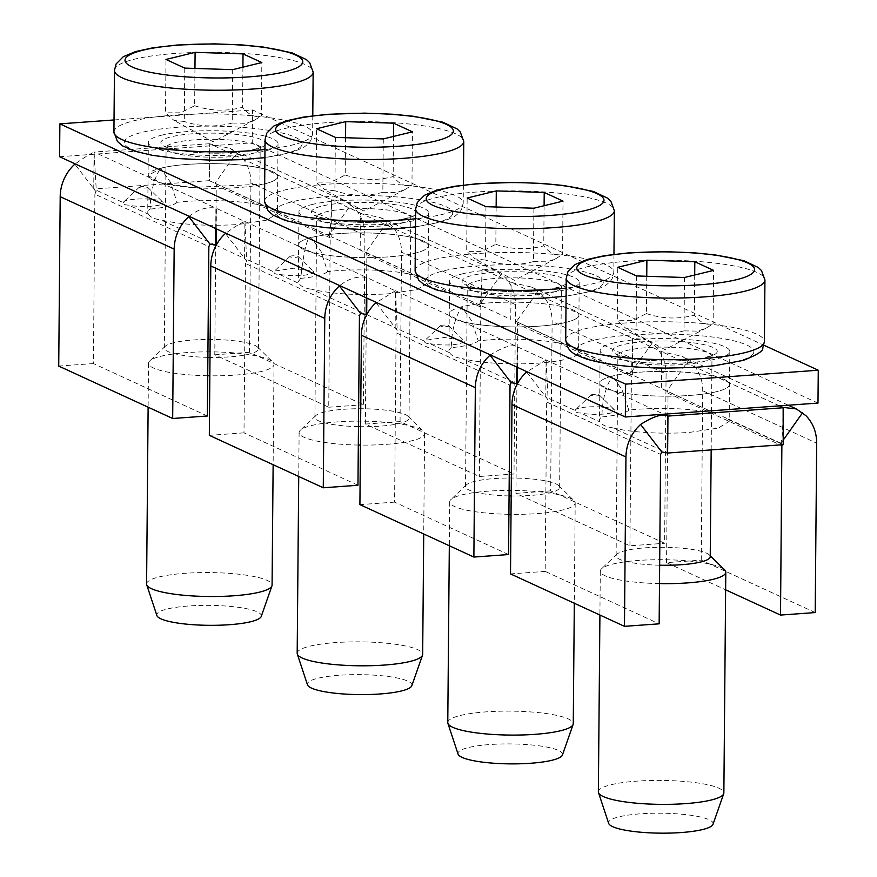 <?xml version="1.0" encoding="UTF-8"?>
<svg xmlns="http://www.w3.org/2000/svg" width="877" height="877" viewBox="0 0 877 877"><rect width="100%" height="100%" fill="white"/><g stroke="black" fill="none" stroke-linecap="round" stroke-linejoin="round"><path stroke-width="0.66" stroke-dasharray="4.38 3.29" d="M184.773 68.11L184.302 121.486L173.931 120.357L165.501 112.837L165.972 59.461M194.957 68.439L194.639 105.733L180.629 112.804L165.501 112.837M194.639 105.733C210.568 111.061 226.551 111.565 242.567 107.279C248.783 114.964 255.054 117.847 261.368 115.928L261.828 62.541M242.918 67.156L242.567 107.279M232.701 69.656L232.23 123.032L246.174 123.284L254.648 120.094L261.368 115.928M232.23 123.032C216.235 127.329 200.263 126.814 184.302 121.486M207.871 357.367A47.062 8.978 -179.5 0 1 164.339 348.026A47.062 8.978 -179.5 0 1 164.569 347.149A47.062 8.978 -179.5 0 1 165.249 346.283A47.062 8.978 -179.5 0 1 211.467 339.454A47.062 8.978 -179.5 0 1 257.575 347.095A47.062 8.978 -179.5 0 1 258.452 348.849A47.062 8.978 -179.5 0 1 258.222 349.726A47.062 8.978 -179.5 0 1 209.998 357.399M207.717 375.762A62.749 11.971 -179.5 0 1 148.509 363.286A62.749 11.971 -179.5 0 1 148.827 362.113A62.749 11.971 -179.5 0 1 149.726 360.973A62.749 11.971 -179.5 0 1 211.368 351.863A62.749 11.971 -179.5 0 1 272.824 362.048A62.749 11.971 -179.5 0 1 274.008 364.383A62.749 11.971 -179.5 0 1 273.69 365.556A62.749 11.971 -179.5 0 1 209.833 375.794M146.591 583.994A62.749 11.971 -179.5 0 1 146.897 582.821A62.749 11.971 -179.5 0 1 212.53 572.615A62.749 11.971 -179.5 0 1 272.078 585.091M261.236 616.443A52.291 9.976 0.5 0 0 213.418 605.437A52.291 9.976 0.5 0 0 157.038 613.9A52.291 9.976 0.5 0 0 156.884 615.533M815.204 612.563L701.238 560.129L666.564 562.639L725.63 589.815M701.238 560.129L702.718 390.747A40.791 36.856 114.7 0 0 691.964 363.242A40.791 36.856 114.7 0 0 688.631 360.304L681.999 356.325L661.686 351.677L632.679 338.336L645.757 339.651L531.407 287.042L541.361 293.959C548.487 301.326 552.072 310.491 552.126 321.475L550.646 490.857L664.613 543.28L666.082 373.898L552.126 321.475M666.564 562.639L668.033 393.258A3.135 2.839 114.7 0 0 666.958 390.912L688.631 360.304M779.456 405.854L661.686 351.677L661.357 388.632L715.796 413.67C694.825 408.901 669.272 407.388 639.125 409.164A64.843 12.377 -179.5 0 0 628.809 410.129L622.21 390.024L612.31 376.08A64.843 12.377 0.5 0 0 599.846 383.249A64.843 12.377 0.5 0 0 613.242 390.912A64.843 12.377 0.5 0 0 689.914 395.428A64.843 12.377 0.5 0 0 729.521 384.389A64.843 12.377 0.5 0 0 716.125 376.715A64.843 12.377 0.5 0 0 639.443 372.21A64.843 12.377 0.5 0 0 612.31 376.08C605.722 386.549 602.247 400.175 601.874 416.948A64.843 12.377 -179.5 0 0 599.517 420.204A64.843 12.377 -179.5 0 0 600.197 422.023C601.995 424.961 606.226 426.902 612.913 427.877L667.353 452.916M612.913 427.877A64.843 12.377 -179.5 0 0 689.596 432.383L718.362 428.075L729.193 421.344L727.132 418.526L719.754 415.139M783.271 407.608L782.953 444.573L780.607 443.137C782.24 439.947 782.821 431.21 783.15 407.41M783.249 440.057L780.914 443.345L781.999 445.68M366.729 314.613L395.165 327.702L395.494 290.747L462.639 321.64A64.843 12.377 0.5 0 0 539.322 326.145A64.843 12.377 0.5 0 0 578.919 315.106A64.843 12.377 0.5 0 0 565.522 307.443L632.679 338.336L632.361 375.29L577.921 350.241A64.843 12.377 -179.5 0 1 578.601 352.061A64.843 12.377 -179.5 0 1 538.993 363.1A64.843 12.377 -179.5 0 1 462.322 358.594L516.761 383.633M517.419 367.342L517.594 346.919A10.458 1.995 0.5 0 0 517.079 346.678C512.015 344.179 502.981 346.996 489.991 355.152M517.594 346.919L663.867 414.207M632.558 338.127C632.35 360.359 631.506 372.265 630.004 373.854L651.995 343.455L655.327 346.382C662.442 353.749 666.027 362.925 666.082 373.898M516.904 367.112L517.079 346.678L462.639 321.64A64.843 12.377 -179.5 0 1 449.243 313.977A64.843 12.377 -179.5 0 1 461.708 306.807A64.843 12.377 -179.5 0 1 488.851 302.927A64.843 12.377 -179.5 0 1 565.522 307.443L482.087 269.053L481.758 306.007L510.765 319.349L511.094 282.394L531.407 287.031M651.995 343.455L645.757 339.651M577.921 350.241L565.205 344.398C544.233 339.618 518.669 338.116 488.533 339.881L478.217 340.846L471.618 320.741L461.708 306.807C455.13 317.266 451.644 330.892 451.282 347.665C465.906 346.229 474.885 343.948 478.217 340.846M430.048 343.751C446.36 345.889 457.772 345.253 464.262 341.811L463.988 340.693L444.529 337.47L425.016 340.353L424.643 341.263C424.391 342.743 426.189 343.565 430.048 343.751L449.605 352.74A64.843 12.377 -179.5 0 1 448.925 350.932A64.843 12.377 -179.5 0 1 451.282 347.665M449.605 352.74C451.392 355.678 455.634 357.63 462.322 358.594M728.513 419.524L783.205 444.683M628.809 410.129A52.291 9.976 -179.5 0 1 601.874 416.948M565.205 344.398L516.356 321.629A3.135 2.839 -65.3 0 1 517.441 323.975L515.961 493.356L629.927 545.79L664.613 543.28M569.162 345.856L515.665 321.245L516.356 321.629L538.039 291.021M629.927 545.79L631.407 376.408L630.322 374.062L715.796 413.67M427.329 280.969L481.758 306.007L427.329 280.969L428.009 282.778L417.178 289.509L388.401 293.817C358.265 295.593 332.712 294.091 311.73 289.311L366.169 314.361M424.643 341.263L395.165 327.702L397.193 330.245L395.615 290.945L367.003 277.636A10.458 1.995 0.5 0 0 366.487 277.395C357.268 275.915 348.235 278.743 339.388 285.869M395.494 290.747L376.025 302.729L397.193 330.245L396.064 332.745L510.03 385.167M517.32 383.896L545.768 396.985L546.086 360.019L548.081 398.695L547.785 399.517L545.768 396.985L575.235 410.535C574.983 412.026 576.792 412.848 580.651 413.023L600.197 422.023M546.086 360.019L526.617 372.001L547.785 399.517L546.656 402.017L545.187 571.398L659.142 623.832M425.937 279.96L360.173 250.066L360.502 213.111L331.495 199.77L331.166 236.724L365.764 252.357L366.849 254.692L365.369 424.073L479.335 476.507L514.01 473.997L515.49 304.615C515.435 293.642 511.85 284.466 504.735 277.11L495.165 270.368L482.087 269.053L414.931 238.16A64.843 12.377 0.5 0 0 338.259 233.644A64.843 12.377 0.5 0 0 311.116 237.524A64.843 12.377 0.5 0 0 298.651 244.694A64.843 12.377 0.5 0 0 312.048 252.357L366.487 277.395L366.312 297.829M418.57 276.573L365.073 251.962L365.764 252.357L387.448 221.749L390.769 224.676C397.884 232.043 401.469 241.219 401.534 252.192L515.49 304.615M501.403 274.172L479.73 304.779L480.815 307.125L479.335 476.507M414.613 275.115C393.641 270.335 368.088 268.833 337.93 270.598L327.625 271.563L321.026 251.469L311.116 237.524C307.432 235.946 303.957 249.572 300.69 278.382L298.333 281.649L299.013 283.457C300.8 286.395 305.043 288.347 311.73 289.311M274.052 271.98C273.799 273.46 275.597 274.293 279.456 274.468C295.768 276.617 307.169 275.97 313.67 272.528L313.396 271.421L293.938 268.198L274.413 271.081L274.052 271.98L244.573 258.419L246.601 260.962L245.023 221.662L216.411 208.353A10.458 1.995 0.5 0 0 215.895 208.123C206.676 206.632 197.643 209.46 188.796 216.597M216.137 245.33L244.573 258.419L244.902 221.464C241.504 222.637 235.014 226.628 225.433 233.446L246.601 260.962L245.472 263.462L359.438 315.884M508.55 554.549L394.584 502.126L396.064 332.745M276.737 211.686L331.166 236.724L275.345 210.677L277.417 213.495L266.586 220.237L237.81 224.545C207.674 226.31 182.109 224.808 161.138 220.028L215.567 245.078M300.69 278.382C315.314 276.946 324.293 274.676 327.625 271.563M357.959 485.266L243.992 432.843L245.472 263.462M394.584 502.126L359.91 504.626M545.187 571.398L510.502 573.909M330.223 237.842L216.257 185.42L214.777 354.801L328.743 407.224L330.223 237.842L329.138 235.496L350.811 204.889L344.573 201.085L331.495 199.77L209.647 143.718L209.318 180.673L93.729 189.015L94.047 152.061L96.306 190.857L96.01 191.679L93.982 189.136L123.46 202.697C123.208 204.177 125.005 205.01 128.864 205.185L148.421 214.185A64.843 12.377 -179.5 0 1 147.742 212.366A64.843 12.377 -179.5 0 1 150.099 209.099C150.46 192.326 153.935 178.711 160.524 168.241A64.843 12.377 -179.5 0 1 187.667 164.372C217.814 162.596 243.367 164.098 264.339 168.877A64.843 12.377 -179.5 0 1 277.735 176.54A64.843 12.377 -179.5 0 1 238.127 187.59A64.843 12.377 -179.5 0 1 161.456 183.074A64.843 12.377 -179.5 0 1 148.06 175.411A64.843 12.377 -179.5 0 1 160.524 168.241L170.423 182.186L177.033 202.291L187.338 201.326C217.485 199.55 243.05 201.052 264.021 205.832L209.581 180.794L209.899 143.839L230.223 148.476L240.177 155.393C247.292 162.76 250.877 171.936 250.932 182.909L249.463 352.291L363.418 404.725L364.898 235.343L250.932 182.909M275.345 210.688L264.021 205.832M148.421 214.185C150.208 217.112 154.451 219.064 161.138 220.028M93.729 189.015L94.31 152.181C90.912 153.354 84.422 157.345 74.83 164.163L96.01 191.679L94.88 194.179L208.847 246.612M243.992 432.843L209.318 435.343M328.831 235.288L328.82 235.288C330.311 233.699 331.166 221.793 331.374 199.572M177.033 202.291A52.291 9.976 -179.5 0 1 150.099 209.099M207.367 415.994L93.4 363.56L94.88 194.179M365.369 424.073L400.055 421.574L514.01 473.997M400.055 421.574L401.534 252.192M350.811 204.889L354.144 207.827C361.258 215.194 364.843 224.359 364.898 235.343M93.4 363.56L58.726 366.071M216.257 185.42A3.135 2.839 114.7 0 0 215.172 183.074L236.845 152.466M209.318 180.673L267.978 207.29M440.462 325.751A4.188 0.8 -179.5 0 1 440.528 325.674A4.188 0.8 -179.5 0 1 444.639 325.071A4.188 0.8 -179.5 0 1 448.739 325.751A4.188 0.8 -179.5 0 1 448.794 325.981A4.188 0.8 -179.5 0 1 444.211 326.661A4.188 0.8 -179.5 0 1 440.462 325.751M591.065 395.034A4.188 0.8 -179.5 0 1 591.12 394.957A4.188 0.8 -179.5 0 1 595.231 394.343A4.188 0.8 -179.5 0 1 599.331 395.023A4.188 0.8 -179.5 0 1 599.386 395.264A4.188 0.8 -179.5 0 1 594.803 395.933A4.188 0.8 -179.5 0 1 591.065 395.034M289.87 256.468A4.188 0.8 -179.5 0 1 289.936 256.391A4.188 0.8 -179.5 0 1 294.047 255.788A4.188 0.8 -179.5 0 1 298.136 256.468A4.188 0.8 -179.5 0 1 298.202 256.698A4.188 0.8 -179.5 0 1 293.62 257.378A4.188 0.8 -179.5 0 1 289.87 256.468M139.279 187.185A4.188 0.8 -179.5 0 1 139.344 187.119A4.188 0.8 -179.5 0 1 143.444 186.505A4.188 0.8 -179.5 0 1 147.544 187.185A4.188 0.8 -179.5 0 1 147.599 187.415A4.188 0.8 -179.5 0 1 143.028 188.095A4.188 0.8 -179.5 0 1 139.279 187.185M123.46 202.697A19.875 3.793 -179.5 0 1 123.536 202.159A19.875 3.793 -179.5 0 1 123.821 201.798A19.875 3.793 -179.5 0 1 143.346 198.915A19.875 3.793 -179.5 0 1 162.804 202.138A19.875 3.793 -179.5 0 1 163.078 203.245A19.875 3.793 -179.5 0 1 149.715 206.347A19.875 3.793 -179.5 0 1 128.864 205.185M575.235 410.535A19.875 3.793 -179.5 0 1 575.323 409.998A19.875 3.793 -179.5 0 1 575.608 409.636A19.875 3.793 -179.5 0 1 595.121 406.753A19.875 3.793 -179.5 0 1 614.591 409.976A19.875 3.793 -179.5 0 1 614.854 411.094A19.875 3.793 -179.5 0 1 601.501 414.185A19.875 3.793 -179.5 0 1 580.651 413.023M209.647 143.718L94.047 152.061M328.743 407.224L363.418 404.725M214.777 354.801L249.463 352.291M215.72 228.546L215.895 208.123L94.31 152.181M216.235 228.787L216.411 208.353M244.902 221.464L312.048 252.357A64.843 12.377 -179.5 0 0 388.73 256.862A64.843 12.377 -179.5 0 0 428.327 245.823A64.843 12.377 -179.5 0 1 414.273 253.376A64.843 12.377 -179.5 0 1 342.096 256.753A64.843 12.377 -179.5 0 1 298.651 244.694A64.843 12.377 -179.5 0 1 312.716 237.141A64.843 12.377 -179.5 0 1 384.893 233.753A64.843 12.377 -179.5 0 1 428.327 245.823A64.843 12.377 -179.5 0 0 414.931 238.16L360.502 213.111L380.815 217.759L387.448 221.749M366.827 298.059L367.003 277.636M515.961 493.356L550.646 490.857M162.113 167.858L148.081 175.411L159.998 182.679L191.504 187.47L263.681 184.093A64.843 12.377 0.5 0 0 277.735 176.54A64.843 12.377 0.5 0 0 234.302 164.481A64.843 12.377 0.5 0 0 162.113 167.858M162.409 135.003A64.843 12.377 0.5 0 0 148.345 142.556A64.843 12.377 0.5 0 0 191.789 154.626A64.843 12.377 0.5 0 0 263.966 151.25A64.843 12.377 0.5 0 0 278.02 143.696A64.843 12.377 0.5 0 0 234.587 131.627A64.843 12.377 0.5 0 0 162.409 135.003M114.032 119.963L252.532 109.954L763.878 345.198M313.001 204.286A64.843 12.377 0.5 0 0 298.936 211.839A64.843 12.377 0.5 0 0 342.381 223.909A64.843 12.377 0.5 0 0 414.558 220.533A64.843 12.377 0.5 0 0 428.612 212.968A64.843 12.377 0.5 0 0 385.178 200.91A64.843 12.377 0.5 0 0 313.001 204.286M463.593 273.569A64.843 12.377 0.5 0 0 449.539 281.122A64.843 12.377 0.5 0 0 492.973 293.192A64.843 12.377 0.5 0 0 565.15 289.805A64.843 12.377 0.5 0 0 579.215 282.251A64.843 12.377 0.5 0 0 535.77 270.193A64.843 12.377 0.5 0 0 463.593 273.569M614.185 342.852A64.843 12.377 0.5 0 0 600.131 350.405A64.843 12.377 0.5 0 0 643.565 362.464A64.843 12.377 0.5 0 0 715.742 359.088A64.843 12.377 0.5 0 0 729.807 351.534A64.843 12.377 0.5 0 0 686.362 339.465A64.843 12.377 0.5 0 0 614.185 342.852M59.581 156.72L252.247 142.808L252.532 109.954M817.989 403.08L252.247 142.808M564.865 322.659A64.843 12.377 -179.5 0 1 492.688 326.036A64.843 12.377 -179.5 0 1 449.243 313.977A64.843 12.377 -179.5 0 1 463.308 306.413A64.843 12.377 -179.5 0 1 535.485 303.036A64.843 12.377 -179.5 0 1 578.919 315.106A64.843 12.377 -179.5 0 1 564.865 322.659M715.457 391.942A64.843 12.377 -179.5 0 1 643.279 395.319A64.843 12.377 -179.5 0 1 599.846 383.249A64.843 12.377 -179.5 0 1 613.9 375.696A64.843 12.377 -179.5 0 1 686.077 372.319A64.843 12.377 -179.5 0 1 729.521 384.389A64.843 12.377 -179.5 0 1 715.457 391.942M335.365 137.393L334.893 190.769L324.523 189.64L316.093 182.12L316.564 128.744M345.56 137.722L345.231 175.016L331.232 182.087L316.093 182.12M345.231 175.016C361.171 180.333 377.143 180.848 393.159 176.562C399.375 184.236 405.645 187.119 411.96 185.2L412.431 131.824M393.51 136.439L393.159 176.562M383.293 138.928L382.832 192.315L396.766 192.567L405.24 189.377L411.96 185.2M382.832 192.315C366.838 196.601 350.855 196.086 334.893 190.769M358.474 426.639A47.062 8.978 -179.5 0 1 314.931 417.309A47.062 8.978 -179.5 0 1 315.161 416.422A47.062 8.978 -179.5 0 1 315.841 415.566A47.062 8.978 -179.5 0 1 362.069 408.737A47.062 8.978 -179.5 0 1 408.167 416.378A47.062 8.978 -179.5 0 1 409.044 418.132A47.062 8.978 -179.5 0 1 408.814 419.009A47.062 8.978 -179.5 0 1 360.59 426.682M358.309 445.045A62.749 11.971 -179.5 0 1 299.112 432.569A62.749 11.971 -179.5 0 1 299.419 431.396A62.749 11.971 -179.5 0 1 300.329 430.256A62.749 11.971 -179.5 0 1 361.96 421.146A62.749 11.971 -179.5 0 1 423.427 431.331A62.749 11.971 -179.5 0 1 424.6 433.666A62.749 11.971 -179.5 0 1 424.282 434.839A62.749 11.971 -179.5 0 1 360.425 445.077M297.182 653.277A62.749 11.971 -179.5 0 1 297.5 652.104A62.749 11.971 -179.5 0 1 363.122 641.898A62.749 11.971 -179.5 0 1 422.67 654.374M411.828 685.726A52.291 9.976 0.5 0 0 364.01 674.709A52.291 9.976 0.5 0 0 307.63 683.183A52.291 9.976 0.5 0 0 307.476 684.816M485.957 206.676L485.485 260.052L475.115 258.923L466.696 251.403L467.156 198.027M496.152 206.994L495.823 244.299L481.824 251.37L466.696 251.403M495.823 244.299C511.762 249.616 527.735 250.131 543.751 245.834C549.967 253.519 556.237 256.402 562.552 254.483L563.023 201.107M544.102 205.722L543.751 245.834M533.885 208.211L533.424 261.598L547.358 261.85L555.832 258.66L562.552 254.483M533.424 261.598C517.43 265.884 501.447 265.369 485.485 260.052M509.066 495.922A47.062 8.978 -179.5 0 1 465.523 486.592A47.062 8.978 -179.5 0 1 465.753 485.705A47.062 8.978 -179.5 0 1 466.432 484.849A47.062 8.978 -179.5 0 1 512.661 478.02A47.062 8.978 -179.5 0 1 558.759 485.661A47.062 8.978 -179.5 0 1 559.636 487.404A47.062 8.978 -179.5 0 1 559.405 488.292A47.062 8.978 -179.5 0 1 511.181 495.965M508.901 514.317A62.749 11.971 -179.5 0 1 449.704 501.852A62.749 11.971 -179.5 0 1 450.011 500.668A62.749 11.971 -179.5 0 1 450.921 499.528A62.749 11.971 -179.5 0 1 512.552 490.429A62.749 11.971 -179.5 0 1 574.018 500.603A62.749 11.971 -179.5 0 1 575.191 502.949A62.749 11.971 -179.5 0 1 574.873 504.122A62.749 11.971 -179.5 0 1 511.017 514.35M447.774 722.56A62.749 11.971 -179.5 0 1 448.092 721.376A62.749 11.971 -179.5 0 1 513.714 711.17A62.749 11.971 -179.5 0 1 573.262 723.657M562.42 754.998A52.291 9.976 0.5 0 0 514.602 743.992A52.291 9.976 0.5 0 0 458.222 752.466A52.291 9.976 0.5 0 0 458.068 754.088M636.549 275.948L636.088 329.335L625.707 328.195L617.287 320.686L617.748 267.299M646.744 276.277L646.415 313.571L632.416 320.642L617.287 320.686M646.415 313.571C662.354 318.899 678.327 319.414 694.354 315.117C700.57 322.802 706.829 325.685 713.144 323.766L713.615 270.39M694.705 275.005L694.354 315.117M684.477 277.494L684.016 330.87L697.949 331.122L706.434 327.943L713.144 323.766M684.016 330.87C668.022 335.167 652.039 334.652 636.088 329.335M659.657 565.205A47.062 8.978 -179.5 0 1 616.114 555.865A47.062 8.978 -179.5 0 1 616.356 554.988A47.062 8.978 -179.5 0 1 617.024 554.132A47.062 8.978 -179.5 0 1 663.253 547.303A47.062 8.978 -179.5 0 1 709.35 554.933A47.062 8.978 -179.5 0 1 710.238 556.687M659.493 583.6A62.749 11.971 -179.5 0 1 600.296 571.124A62.749 11.971 -179.5 0 1 600.613 569.951A62.749 11.971 -179.5 0 1 601.512 568.811A62.749 11.971 -179.5 0 1 663.144 559.701A62.749 11.971 -179.5 0 1 724.61 569.886M598.366 791.843A62.749 11.971 -179.5 0 1 598.684 790.659A62.749 11.971 -179.5 0 1 664.306 780.453A62.749 11.971 -179.5 0 1 723.865 792.929M713.023 824.281A52.291 9.976 0.5 0 0 665.204 813.275A52.291 9.976 0.5 0 0 608.824 821.749A52.291 9.976 0.5 0 0 608.66 823.371M254.648 120.094L213.199 141.756L173.931 120.357M405.24 189.377L363.791 211.039L324.523 189.64M555.832 258.66L514.382 280.322L475.115 258.923M706.434 327.943L664.974 349.605L625.707 328.195M114.459 70.401A99.353 18.954 -179.5 0 1 114.964 68.538A99.353 18.954 -179.5 0 1 218.877 52.379A99.353 18.954 -179.5 0 1 313.155 72.133M113.922 131.999A99.353 18.954 -179.5 0 1 114.427 130.136A99.353 18.954 -179.5 0 1 218.329 113.966A99.353 18.954 -179.5 0 1 312.618 133.732A99.353 18.954 -179.5 0 1 312.124 135.595A99.353 18.954 -179.5 0 1 264.975 149.485M301.633 145.571A88.895 16.959 -179.5 0 1 204.286 159.932A88.895 16.959 -179.5 0 1 124.742 140.682A88.895 16.959 -179.5 0 1 222.078 126.321A88.895 16.959 -179.5 0 1 301.633 145.571M265.216 144.562A52.291 9.976 -179.5 0 1 207.948 153.015A52.291 9.976 -179.5 0 1 161.16 141.69A52.291 9.976 -179.5 0 1 218.417 133.238A52.291 9.976 -179.5 0 1 265.216 144.562M259.965 149.55A47.062 8.978 -179.5 0 1 210.743 157.213A47.062 8.978 -179.5 0 1 166.082 147.851A47.062 8.978 -179.5 0 1 166.312 146.963A47.062 8.978 -179.5 0 1 215.534 139.311A47.062 8.978 -179.5 0 1 260.195 148.673A47.062 8.978 -179.5 0 1 259.965 149.55M702.718 390.747L816.684 443.181M668.033 393.258L780.289 444.902M631.407 376.408L517.441 323.975M546.656 402.017L660.622 454.45M480.815 307.125L366.849 254.692M279.456 274.468L299.013 283.457M265.062 139.684A99.353 18.954 -179.5 0 1 265.556 137.821A99.353 18.954 -179.5 0 1 369.469 121.662A99.353 18.954 -179.5 0 1 463.758 141.416M264.525 201.271A99.353 18.954 -179.5 0 1 265.018 199.419A99.353 18.954 -179.5 0 1 368.932 183.249A99.353 18.954 -179.5 0 1 463.22 203.004A99.353 18.954 -179.5 0 1 462.716 204.867A99.353 18.954 -179.5 0 1 415.566 218.768M452.225 214.854A88.895 16.959 -179.5 0 1 354.878 229.215A88.895 16.959 -179.5 0 1 275.334 209.965A88.895 16.959 -179.5 0 1 372.67 195.604A88.895 16.959 -179.5 0 1 452.225 214.854M415.808 213.845A52.291 9.976 -179.5 0 1 358.55 222.287A52.291 9.976 -179.5 0 1 311.752 210.973A52.291 9.976 -179.5 0 1 369.009 202.521A52.291 9.976 -179.5 0 1 415.808 213.845M410.557 218.833A47.062 8.978 -179.5 0 1 361.335 226.485A47.062 8.978 -179.5 0 1 316.674 217.134A47.062 8.978 -179.5 0 1 316.915 216.246A47.062 8.978 -179.5 0 1 366.126 208.594A47.062 8.978 -179.5 0 1 410.798 217.945A47.062 8.978 -179.5 0 1 410.557 218.833M415.654 208.967A99.353 18.954 -179.5 0 1 416.147 207.104A99.353 18.954 -179.5 0 1 520.061 190.934A99.353 18.954 -179.5 0 1 614.349 210.699M415.117 270.555A99.353 18.954 -179.5 0 1 415.61 268.691A99.353 18.954 -179.5 0 1 519.524 252.532A99.353 18.954 -179.5 0 1 613.812 272.287A99.353 18.954 -179.5 0 1 613.308 274.15A99.353 18.954 -179.5 0 1 566.158 288.051M602.817 284.126A88.895 16.959 -179.5 0 1 505.481 298.487A88.895 16.959 -179.5 0 1 425.926 279.248A88.895 16.959 -179.5 0 1 523.273 264.887A88.895 16.959 -179.5 0 1 602.817 284.126M566.399 283.128A52.291 9.976 -179.5 0 1 509.142 291.57A52.291 9.976 -179.5 0 1 462.343 280.256A52.291 9.976 -179.5 0 1 519.601 271.804A52.291 9.976 -179.5 0 1 566.399 283.128M561.148 288.116A47.062 8.978 -179.5 0 1 511.927 295.768A47.062 8.978 -179.5 0 1 467.266 286.406A47.062 8.978 -179.5 0 1 467.507 285.529A47.062 8.978 -179.5 0 1 516.728 277.877A47.062 8.978 -179.5 0 1 561.39 287.228A47.062 8.978 -179.5 0 1 561.148 288.116M566.246 278.239A99.353 18.954 -179.5 0 1 566.739 276.387A99.353 18.954 -179.5 0 1 670.653 260.217A99.353 18.954 -179.5 0 1 764.941 279.982M565.709 339.837A99.353 18.954 -179.5 0 1 566.202 337.974A99.353 18.954 -179.5 0 1 670.116 321.815A99.353 18.954 -179.5 0 1 764.404 341.57M753.409 353.409A88.895 16.959 -179.5 0 1 656.073 367.77A88.895 16.959 -179.5 0 1 576.518 348.531A88.895 16.959 -179.5 0 1 673.865 334.17A88.895 16.959 -179.5 0 1 753.409 353.409M716.991 352.401A52.291 9.976 -179.5 0 1 659.734 360.853A52.291 9.976 -179.5 0 1 612.935 349.528A52.291 9.976 -179.5 0 1 670.203 341.087A52.291 9.976 -179.5 0 1 716.991 352.401M711.74 357.388A47.062 8.978 -179.5 0 1 662.53 365.051A47.062 8.978 -179.5 0 1 617.857 355.689A47.062 8.978 -179.5 0 1 618.099 354.812A47.062 8.978 -179.5 0 1 667.32 347.149A47.062 8.978 -179.5 0 1 711.981 356.511A47.062 8.978 -179.5 0 1 711.74 357.388M312.782 115.764L312.618 133.732L310.962 140.199L309 143.072L303.837 147.391L291.493 152.554L264.898 157.641M258.452 348.849L260.195 148.673L260.82 146.843C261.763 145.692 261.938 149.934 232.23 152.466C198.739 155.81 159.833 146.854 165.49 146.02L166.082 147.851L164.339 348.026M165.249 346.283L149.726 360.973M257.575 347.095L272.824 362.048M148.509 363.286L148.125 407.202M274.008 364.383L273.131 464.7M780.629 443.137L727.132 418.526M579.215 282.251L578.601 352.061M449.539 281.122L448.925 350.932M600.131 350.405L599.517 420.204M630.026 373.854L576.529 349.243M479.412 304.571C481.056 301.392 481.626 292.655 481.966 268.844M278.02 143.696L277.417 213.495M148.345 142.556L147.742 212.366M344.573 201.085L230.212 148.476M139.344 187.119L123.821 201.798M147.544 187.185L162.804 202.138M591.12 394.957L575.608 409.636M599.331 395.023L614.591 409.976M289.936 256.391L274.413 271.081M298.136 256.468L313.396 271.421M495.165 270.368L380.815 217.759M440.528 325.674L425.016 340.353M448.739 325.751L463.988 340.693M298.936 211.839L298.333 281.649M428.612 212.968L428.009 282.778M729.807 351.534L729.193 421.344M788.291 405.218L681.999 356.325M463.374 185.047L463.22 203.004L461.554 209.471L459.592 212.355L454.439 216.674L442.085 221.826L415.49 226.924M409.044 418.132L410.798 217.945L411.412 216.126C412.354 214.975 412.53 219.217 382.821 221.749C349.331 225.093 310.425 216.126 316.082 215.293L316.674 217.134L314.931 417.309M315.841 415.566L300.329 430.256M408.167 416.378L423.427 431.331M299.112 432.569L298.728 476.474M424.6 433.666L423.723 533.983M613.966 254.33L613.812 272.287L612.146 278.754L610.184 281.638L605.031 285.957L592.688 291.109L566.093 296.207M559.636 487.404L561.39 287.228L562.004 285.409C562.946 284.247 563.122 288.5 533.413 291.032C499.923 294.376 461.017 285.409 466.674 284.576L467.266 286.406L465.523 486.592M466.432 484.849L450.921 499.528M558.759 485.661L574.018 500.603M449.704 501.852L449.32 545.757M575.191 502.949L574.314 603.266M711.17 449.89L711.981 356.511L712.606 354.692C713.538 353.53 713.714 357.783 684.005 360.315C650.515 363.648 611.62 354.692 617.276 353.859L617.857 355.689L616.114 555.865M617.024 554.132L601.512 568.811M709.35 554.933L710.238 555.81M600.296 571.124L599.912 615.04"/><path stroke-width="1.32" d="M184.773 68.11L165.972 59.461L195.1 52.357L243.039 53.892L261.828 62.541L232.701 69.656L184.773 68.11M195.1 52.357L194.957 68.439M243.039 53.892L242.918 67.156M209.998 357.399A47.062 8.978 -179.5 0 1 207.871 357.367M209.833 375.794A62.749 11.971 -179.5 0 1 207.717 375.762M273.131 464.7L272.078 585.091A62.749 11.971 -179.5 0 1 271.936 585.869A62.749 11.971 -179.5 0 1 271.76 586.264A62.749 11.971 -179.5 0 1 208.167 596.503A62.749 11.971 -179.5 0 1 146.711 584.773A62.749 11.971 -179.5 0 1 146.591 583.994L148.125 407.202M146.711 584.773L156.884 615.533A52.291 9.976 0.5 0 0 208.09 625.312A52.291 9.976 0.5 0 0 261.094 616.772A52.291 9.976 0.5 0 0 261.236 616.443L271.936 585.869M725.63 589.815L780.519 615.062L815.204 612.563L816.684 443.181C816.619 432.208 813.034 423.032 805.919 415.665L796.349 408.934L783.15 407.41L783.205 444.683L667.627 453.036L667.956 416.082A10.458 1.995 0.5 0 0 667.671 415.961C662.606 413.451 653.573 416.279 640.583 424.435L637.195 427.855C629.938 436.253 626.189 445.954 625.948 456.95L624.468 626.331L659.142 623.832L660.622 454.45L661.751 451.951L640.583 424.435M781.878 444.782L780.519 615.062M667.956 416.082L783.534 407.728M517.32 383.896L517.419 367.342M517.277 383.874A10.458 1.995 0.5 0 0 516.761 383.633L516.904 367.112M667.627 453.036A10.458 1.995 0.5 0 0 667.353 452.916L667.671 415.961L663.867 414.207M225.751 233.161L225.433 233.446A40.791 36.856 114.7 0 0 222.045 236.867A40.791 36.856 114.7 0 0 210.798 265.961L209.318 435.343L323.273 487.776L357.959 485.266L359.438 315.884L360.557 313.385L366.729 314.613M516.761 383.633L511.159 382.668L510.03 385.167L508.55 554.549L473.876 557.059L475.345 387.678C475.597 376.671 479.346 366.97 486.603 358.572L490.309 354.867M667.353 452.916L661.751 451.951M473.876 557.059L359.91 504.626L361.39 335.244A40.791 36.856 -65.3 0 1 372.637 306.139A40.791 36.856 -65.3 0 1 376.025 302.729L376.343 302.444M526.934 371.727L526.617 372.001A40.791 36.856 114.7 0 0 523.229 375.422A40.791 36.856 114.7 0 0 511.982 404.527L510.502 573.909L624.468 626.331M75.148 163.878L74.83 164.163A40.791 36.856 114.7 0 0 71.454 167.584A40.791 36.856 114.7 0 0 60.195 196.689L58.726 366.071L172.681 418.493L207.367 415.994L208.847 246.612L209.965 244.102L216.137 245.33M339.706 285.595L336.012 289.289C328.754 297.698 325.005 307.399 324.753 318.395L323.273 487.776M172.681 418.493L174.161 249.112C174.413 238.116 178.163 228.415 185.409 220.006L189.114 216.312M215.567 245.078L215.72 228.546M216.082 245.308L216.235 228.787M366.169 314.361L366.312 297.829M366.685 314.591L366.827 298.059M59.877 123.865L625.619 384.137L625.334 416.992L59.581 156.72L59.877 123.865L114.032 119.963M625.619 384.137L818.274 370.226L817.989 403.08L625.334 416.992M763.878 345.198L818.274 370.226M335.365 137.393L316.564 128.744L345.691 121.64L393.63 123.175L412.431 131.824L383.293 138.928L335.365 137.393M345.691 121.64L345.56 137.722M393.63 123.175L393.51 136.439M360.59 426.682A47.062 8.978 -179.5 0 1 358.474 426.639M360.425 445.077A62.749 11.971 -179.5 0 1 358.309 445.045M423.723 533.983L422.67 654.374A62.749 11.971 -179.5 0 1 422.539 655.152A62.749 11.971 -179.5 0 1 422.352 655.547A62.749 11.971 -179.5 0 1 358.759 665.786A62.749 11.971 -179.5 0 1 297.303 654.056A62.749 11.971 -179.5 0 1 297.182 653.277L298.728 476.474M297.303 654.056L307.476 684.816A52.291 9.976 0.5 0 0 358.693 694.584A52.291 9.976 0.5 0 0 411.686 686.055A52.291 9.976 0.5 0 0 411.828 685.726L422.539 655.152M485.957 206.676L467.156 198.027L496.294 190.912L544.222 192.458L563.023 201.107L533.885 208.211L485.957 206.676M496.294 190.912L496.152 206.994M544.222 192.458L544.102 205.722M511.181 495.965A47.062 8.978 -179.5 0 1 509.066 495.922M511.017 514.35A62.749 11.971 -179.5 0 1 508.901 514.317M574.314 603.266L573.262 723.657A62.749 11.971 -179.5 0 1 573.13 724.424A62.749 11.971 -179.5 0 1 572.955 724.83A62.749 11.971 -179.5 0 1 509.362 735.069A62.749 11.971 -179.5 0 1 447.895 723.339A62.749 11.971 -179.5 0 1 447.774 722.56L449.32 545.757M447.895 723.339L458.068 754.088A52.291 9.976 0.5 0 0 509.285 763.867A52.291 9.976 0.5 0 0 562.278 755.338A52.291 9.976 0.5 0 0 562.42 754.998L573.13 724.424M636.549 275.948L617.748 267.299L646.886 260.195L694.814 261.741L713.615 270.39L684.477 277.494L636.549 275.948M646.886 260.195L646.744 276.277M694.814 261.741L694.705 275.005M711.17 449.89L710.238 556.687A47.062 8.978 -179.5 0 1 709.997 557.575A47.062 8.978 -179.5 0 1 659.657 565.205M710.238 555.81L724.61 569.886A62.749 11.971 -179.5 0 1 725.783 572.221A62.749 11.971 -179.5 0 1 725.476 573.405A62.749 11.971 -179.5 0 1 659.493 583.6M725.783 572.221L723.865 792.929A62.749 11.971 -179.5 0 1 723.722 793.707A62.749 11.971 -179.5 0 1 723.547 794.113A62.749 11.971 -179.5 0 1 659.953 804.352A62.749 11.971 -179.5 0 1 598.498 792.611A62.749 11.971 -179.5 0 1 598.366 791.843L599.912 615.04M598.498 792.611L608.66 823.371A52.291 9.976 0.5 0 0 659.877 833.15A52.291 9.976 0.5 0 0 712.869 824.621A52.291 9.976 0.5 0 0 713.023 824.281L723.722 793.707M114.459 70.401L116.126 63.933L123.306 56.698L135.507 51.6L152.916 47.797L177.165 45.023L214.098 43.85L242.205 44.946L262.957 46.996L292.107 52.861L306.501 59.658L309.669 62.695L313.155 72.133A99.353 18.954 -179.5 0 1 312.661 73.997A99.353 18.954 -179.5 0 1 208.748 90.156A99.353 18.954 -179.5 0 1 114.459 70.401L113.922 131.999A99.353 18.954 -179.5 0 0 164.547 148.969A99.353 18.954 -179.5 0 0 264.975 149.485M302.346 63.44A88.895 16.959 -179.5 0 1 205.01 77.801A88.895 16.959 -179.5 0 1 125.455 58.562A88.895 16.959 -179.5 0 1 222.802 44.201A88.895 16.959 -179.5 0 1 302.346 63.44M780.289 444.902L781.999 445.68M783.249 440.057L802.598 412.738M783.271 407.608L779.456 405.854M210.798 265.961L324.753 318.395M361.39 335.244L475.345 387.678M511.982 404.527L625.948 456.95M60.195 196.689L174.161 249.112M209.965 244.102L188.796 216.597M360.557 313.385L339.388 285.869M511.159 382.668L489.991 355.152M265.062 139.684L266.718 133.216L273.898 125.981L286.099 120.883L303.508 117.079L327.757 114.295L364.689 113.133L392.797 114.229L413.56 116.279L442.699 122.144L457.103 128.93L460.272 131.978L463.758 141.416A99.353 18.954 -179.5 0 1 463.253 143.28A99.353 18.954 -179.5 0 1 359.351 159.439A99.353 18.954 -179.5 0 1 265.062 139.684L264.525 201.271A99.353 18.954 -179.5 0 0 315.15 218.252A99.353 18.954 -179.5 0 0 415.566 218.768M452.938 132.723A88.895 16.959 -179.5 0 1 355.602 147.084A88.895 16.959 -179.5 0 1 276.047 127.845A88.895 16.959 -179.5 0 1 373.394 113.484A88.895 16.959 -179.5 0 1 452.938 132.723M415.654 208.967L417.309 202.499L424.49 195.264L436.702 190.166L454.1 186.362L478.349 183.578L515.292 182.416L543.389 183.512L564.152 185.562L593.291 191.427L607.695 198.213L610.863 201.261L614.349 210.699A99.353 18.954 -179.5 0 1 613.845 212.563A99.353 18.954 -179.5 0 1 509.943 228.722A99.353 18.954 -179.5 0 1 415.654 208.967L415.117 270.555A99.353 18.954 -179.5 0 0 465.742 287.535A99.353 18.954 -179.5 0 0 566.158 288.051M603.529 202.006A88.895 16.959 -179.5 0 1 506.193 216.367A88.895 16.959 -179.5 0 1 426.65 197.128A88.895 16.959 -179.5 0 1 523.986 182.767A88.895 16.959 -179.5 0 1 603.529 202.006M764.437 281.835A99.353 18.954 -179.5 0 1 660.534 298.005A99.353 18.954 -179.5 0 1 566.246 278.239L565.709 339.837A99.353 18.954 -179.5 0 0 659.997 359.592A99.353 18.954 -179.5 0 0 763.9 343.433A99.353 18.954 -179.5 0 0 764.404 341.57L764.941 279.982A99.353 18.954 -179.5 0 1 764.437 281.835M754.121 271.289A88.895 16.959 -179.5 0 1 656.785 285.65A88.895 16.959 -179.5 0 1 577.241 266.4A88.895 16.959 -179.5 0 1 674.577 252.039A88.895 16.959 -179.5 0 1 754.121 271.289M313.155 72.133L312.782 115.764M264.898 157.641L241.646 159.647L213.539 160.283L176.222 158.474L152.017 155.273L134.674 151.162L122.539 145.856L117.408 141.416L113.922 131.999M796.349 408.934L788.291 405.218M463.758 141.416L463.374 185.047M415.49 226.924L392.238 228.93L364.141 229.566L326.814 227.757L302.609 224.556L285.266 220.445L273.131 215.139L268 210.699L264.525 201.271M614.349 210.699L613.966 254.33M566.093 296.207L542.83 298.213L514.733 298.849L477.406 297.029L453.201 293.828L435.858 289.728L423.723 284.411L418.592 279.982L415.117 270.555M764.941 279.982L761.455 270.533L758.287 267.496L743.882 260.71L714.744 254.845L693.992 252.795L665.884 251.688L628.941 252.861L604.692 255.635L587.294 259.449L575.093 264.536L567.901 271.771L566.246 278.239M764.404 341.57L762.738 348.037C763.593 350.8 757.103 354.922 743.279 360.392L714.163 365.786L693.422 367.496L665.325 368.121C632.109 367.737 605.821 364.7 586.45 359.011C571.19 353.014 568.197 351.962 565.709 339.837"/></g></svg>
